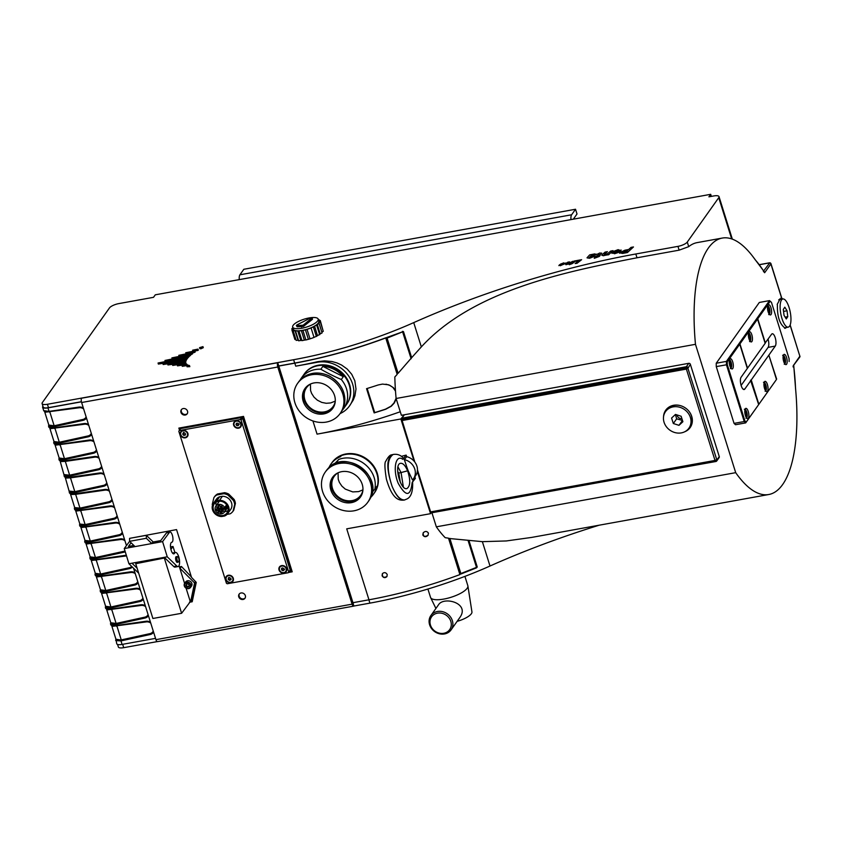 <?xml version="1.0" encoding="UTF-8"?>
<svg xmlns="http://www.w3.org/2000/svg" width="842" height="842" viewBox="0 0 842 842"><rect width="100%" height="100%" fill="white"/><g stroke="black" fill="none" stroke-linecap="round" stroke-linejoin="round"><path stroke-width="1.26" d="M138.677 573.139A7.168 2.568 -100.3 0 1 138.467 572.96L128.931 563.74L124.258 548.542L135.036 546.595L129.584 541.322L129.573 538.354L146.34 535.323L153.076 541.838L151.802 543.553L146.35 538.28L146.34 535.323M128.931 563.74L131.931 563.203L137.141 568.234M131.12 542.795L128.405 546.447L133.867 545.458M124.258 548.542L129.605 541.343M146.35 538.28L129.584 541.322M162.58 541.606L169.442 532.365A5.21 1.863 -100.3 0 1 169.979 531.997A5.21 1.863 -100.3 0 1 172.736 536.796A5.21 1.863 -100.3 0 1 171.831 542.259A5.21 1.863 -100.3 0 1 171.789 542.259A5.894 2.105 79.7 0 0 171.747 542.269A5.894 2.105 79.7 0 0 170.715 548.447A5.894 2.105 79.7 0 0 173.841 553.868A5.894 2.105 79.7 0 0 174.589 553.226A7.168 2.568 -100.3 0 1 175.494 552.457A7.168 2.568 -100.3 0 1 179.293 559.056A7.168 2.568 -100.3 0 1 178.041 566.561A7.168 2.568 -100.3 0 1 176.788 566.024L167.253 556.804L162.58 541.606L135.036 546.595M167.253 556.804L131.931 563.203M169.979 531.997L166.979 532.533A5.21 1.863 79.7 0 0 166.453 532.912L160.738 540.596L152.96 542.006M177.62 562.13A2.936 1.052 -100.3 0 1 177.294 562.393A2.936 1.052 -100.3 0 1 175.736 559.698A2.936 1.052 -100.3 0 1 176.241 556.625A2.936 1.052 -100.3 0 1 176.652 556.751M164.264 557.351L173.789 566.571A7.168 2.568 79.7 0 0 175.052 567.098L178.041 566.561M175.494 552.457L172.494 552.994A7.168 2.568 79.7 0 0 172.442 553.005M710.69 194.323L155.296 294.816L153.518 297.321L118.806 303.604A7.82 2.41 -17.4 0 0 109.481 307.919L42.374 402.56A7.82 2.41 -17.4 0 0 42.1 403.602A7.82 2.41 -17.4 0 0 47.426 404.276L293.616 359.723A172.663 53.309 -17.4 0 0 413.727 322.612A319.265 98.577 162.6 0 1 635.805 253.989L677.957 246.369A7.82 2.41 -17.4 0 0 687.283 242.054L718.742 197.681A7.82 2.41 -17.4 0 0 719.026 196.639A7.82 2.41 -17.4 0 0 713.7 195.965L708.911 196.828L710.69 194.323L711.343 196.397M165.232 362.976L158.38 364.081L158.054 363.018L186.345 358.45A34.501 10.651 162.6 0 1 187.24 357.187L158.054 363.018M186.471 359.545L186.682 359.513A34.501 10.651 162.6 0 1 187.577 358.25L187.24 357.187M169.221 363.565L163.169 364.533L162.832 363.46L185.672 359.839A34.501 10.651 162.6 0 1 186.198 358.692L162.832 363.46M185.871 360.923L186.008 360.902A34.501 10.651 162.6 0 1 186.535 359.755L186.198 358.692M185.619 362.407L185.387 361.323A34.501 10.651 162.6 0 1 185.598 360.06L167.611 363.912L167.947 364.975L172.936 364.249M167.611 363.912L185.387 361.323M166.663 361.292L165.306 361.513L164.969 360.45L187.566 356.798A34.501 10.651 162.6 0 1 188.64 355.661L164.969 360.45M187.482 357.934L187.892 357.871A34.501 10.651 162.6 0 1 188.966 356.724L188.64 355.661M173.031 358.818L172.221 358.955L171.884 357.882L189.25 355.082A34.501 10.651 162.6 0 1 190.313 354.156L171.884 357.882M188.829 356.271L189.576 356.145A34.501 10.651 162.6 0 1 190.65 355.219L190.313 354.156M179.893 356.261L179.135 356.387L178.799 355.324L191.366 353.324A34.501 10.651 162.6 0 1 192.397 352.566L178.799 355.324M190.45 354.587L191.692 354.387A34.501 10.651 162.6 0 1 192.723 353.629L192.397 352.566M179.22 364.397L172.726 365.428L172.389 364.365L185.503 362.281A34.501 10.651 162.6 0 1 185.408 361.723L172.389 364.365M185.503 362.281L185.756 363.07A34.501 10.651 162.6 0 1 185.735 362.797L185.408 361.723M186.808 353.703L186.05 353.819L185.714 352.756L194.07 351.43A34.501 10.651 162.6 0 1 194.923 350.893L185.714 352.756M192.46 352.798L194.407 352.493A34.501 10.651 162.6 0 1 195.249 351.956L194.923 350.893M183.998 364.849L177.504 365.881L177.167 364.807L186.05 363.407A34.501 10.651 162.6 0 1 185.829 363.06L177.167 364.807M202.954 346.63L203.29 347.693A34.501 10.651 162.6 0 0 200.975 348.788L199.88 348.693L199.554 347.63L200.649 347.725A34.501 10.651 162.6 0 1 202.954 346.63L199.554 347.63M186.724 365.712L187.061 366.775L189.839 366.649L189.503 365.586A34.501 10.651 162.6 0 1 188.471 365.196L186.724 365.712L189.503 365.586M187.398 365.512L182.282 366.323L181.946 365.26L187.124 364.439A34.501 10.651 162.6 0 1 186.882 364.26L181.946 365.26M193.723 351.135L192.965 351.251L192.639 350.188L197.396 349.43A34.501 10.651 162.6 0 1 197.996 349.104L192.639 350.188M194.934 350.946L197.733 350.504A34.501 10.651 162.6 0 1 198.333 350.167L197.996 349.104M157.201 641.615L123.7 647.677A7.82 2.41 162.6 0 1 118.375 647.003L117.575 644.456M153.244 631.047A5.673 4.999 35.3 0 1 149.992 633.626L120.764 640.004L115.943 639.225L116.733 643.741A7.82 2.41 162.6 0 0 122.048 644.425L155.538 638.362M115.764 640.541L115.743 640.573A1.305 1.242 151 0 1 116.007 639.373L115.817 640.415M112.828 626.301L146.319 621.901A5.673 4.999 35.3 0 1 150.75 623.091M86.126 416.885A5.673 4.999 35.3 0 1 82.884 419.463L54.162 425.768L48.836 425.063L48.615 425.757M48.889 425.21L48.941 427.315A1.305 1.231 152 0 1 48.857 427.115L48.636 426.41A1.305 1.242 -29 0 1 48.889 425.21M45.71 412.148L79.211 407.749A5.673 4.999 35.3 0 1 83.632 408.928M148.076 614.576A5.673 4.999 35.3 0 1 144.835 617.154L116.112 623.448L110.786 622.754L110.565 623.448M116.449 626.206L116.133 625.543L110.807 624.806L110.586 624.09A1.305 1.242 151 0 1 110.839 622.901L110.891 625.006A1.305 1.231 -28 0 1 110.891 625.006L110.891 625.006A1.305 1.231 -28 0 1 110.807 624.806L110.586 624.09L115.796 624.438L145.013 618.039A6.515 5.747 -144.7 0 0 148.424 615.681M107.692 609.84L141.161 605.43A5.673 4.999 35.3 0 1 145.592 606.619M91.294 433.367A5.673 4.999 35.3 0 1 88.042 435.935L59.319 442.239L53.993 441.545L53.772 442.229M93.672 440.976A6.515 5.747 -144.7 0 0 89.231 440.04L59.35 444.323L54.014 443.597L53.793 442.881A1.305 1.242 -29 0 1 54.056 441.692L54.099 443.787A1.305 1.231 152 0 0 54.12 443.818M50.878 428.62L84.368 424.221A5.673 4.999 35.3 0 1 88.799 425.41M142.919 598.104A5.673 4.999 35.3 0 1 139.667 600.672L110.944 606.977L105.618 606.282L105.397 606.966M105.745 608.556A1.305 1.231 -28 0 1 105.65 608.334L105.418 607.619A1.305 1.242 151 0 1 105.682 606.429L105.576 608.156M102.535 593.357L135.994 588.958A5.673 4.999 35.3 0 1 140.425 590.147M96.451 449.838A5.673 4.999 35.3 0 1 93.209 452.417L64.487 458.711L59.161 458.016L58.94 458.701M98.84 457.448A6.515 5.747 -144.7 0 0 94.399 456.511L64.508 460.806L59.182 460.069L58.961 459.353A1.305 1.242 -29 0 1 59.214 458.164L59.266 460.269A1.305 1.231 152 0 0 59.277 460.29M56.046 445.092L89.536 440.692A5.673 4.999 35.3 0 1 93.957 441.882M137.751 581.622A5.673 4.999 35.3 0 1 134.51 584.201L105.787 590.505L100.461 589.8L100.24 590.495M100.577 592.084A1.305 1.231 -28 0 1 100.482 591.852L100.261 591.147A1.305 1.242 151 0 1 100.514 589.947L96.272 576.465M97.367 576.886L130.836 572.486A5.673 4.999 35.3 0 1 135.267 573.665M103.998 473.92A6.515 5.747 -144.7 0 0 99.556 472.983L69.675 477.277L64.339 476.54L64.118 475.835A1.305 1.242 -29 0 1 64.381 474.635L69.644 475.183L65.318 461.384L94.693 457.164A5.673 4.999 35.3 0 1 99.124 458.353M61.203 461.563L65.318 461.384M131.72 566.434A5.673 4.999 35.3 0 1 129.342 567.729L100.619 574.023L95.293 573.328L95.072 574.023M95.42 575.612A1.305 1.231 -28 0 1 95.314 575.381L95.093 574.676A1.305 1.242 151 0 1 95.356 573.476L91.115 559.993M92.21 560.414L125.669 556.015A5.673 4.999 35.3 0 1 126.542 555.952M109.165 490.391A6.515 5.747 -144.7 0 0 104.724 489.465L74.833 493.749L69.507 493.012L69.286 492.307A1.305 1.242 -29 0 1 69.539 491.107L74.812 491.654L70.486 477.856L99.861 473.636A5.673 4.999 35.3 0 1 104.282 474.825M66.371 478.035L70.486 477.856M125.016 550.994A5.673 4.999 35.3 0 1 124.184 551.257L95.462 557.551L90.136 556.857L89.915 557.551M90.252 559.13A1.305 1.231 -28 0 1 90.157 558.909L89.936 558.204A1.305 1.242 151 0 1 90.189 557.004L85.947 543.522M87.021 543.932L120.511 539.533A5.673 4.999 35.3 0 1 124.932 540.722M114.323 506.863A6.515 5.747 -144.7 0 0 109.881 505.937L80.001 510.22L74.664 509.484L74.443 508.778A1.305 1.242 -29 0 1 74.706 507.579L79.969 508.136L75.643 494.328L105.018 490.118A5.673 4.999 35.3 0 1 109.449 491.296M71.528 494.517L75.643 494.328M122.269 532.207A5.673 4.999 35.3 0 1 119.017 534.786L90.294 541.08L84.968 540.385L84.747 541.069M120.511 539.533L120.206 538.88L90.326 543.174L84.989 542.437L84.768 541.722A1.305 1.242 -29 0 1 85.031 540.532L80.79 527.05M81.853 527.46L115.343 523.061A5.673 4.999 35.3 0 1 119.774 524.25M117.101 515.736A5.673 4.999 35.3 0 1 113.859 518.304L85.137 524.608L79.864 524.061L75.622 510.578M76.696 510.989L110.186 506.589A5.673 4.999 35.3 0 1 114.607 507.779M119.49 523.345A6.515 5.747 -144.7 0 0 115.049 522.408L85.158 526.692L79.832 525.966L79.611 525.25A1.305 1.242 -29 0 1 79.864 524.061L79.811 523.913M428.104 535.217C424.568 537.301 422.958 536.48 423.252 532.744M396.087 398.277L393.972 403.002L390.962 406.212L385.468 409.18A172.663 53.309 162.6 0 1 374.722 412.591L367.165 388.467M385.973 384.173L389.93 385.394L392.919 387.436L395.508 391.12M335.274 401.129L330.611 402.95L326.264 403.286L321.749 402.402L317.381 400.192L314.024 397.161L311.614 393.414L310.582 390.551L310.424 384.078M362.934 489.865L358.639 491.602L352.756 491.917L345.294 489.107L341.884 486.129L339.389 482.413L338.221 479.214L338.084 472.815M386.962 576.517C383.668 578.096 382.152 577.117 382.436 573.602M111.944 499.253A5.673 4.999 35.3 0 1 108.692 501.832L79.969 508.136M106.776 482.782A5.673 4.999 35.3 0 1 103.534 485.36L74.812 491.654M101.619 466.31A5.673 4.999 35.3 0 1 98.367 468.889L69.644 475.183M338.263 472.709A16.293 14.356 35.3 0 0 334.916 475.477A16.293 14.356 -144.7 0 0 334.2 476.393A16.293 14.356 -144.7 0 0 338.642 497.138A16.293 14.356 -144.7 0 0 360.05 496.159A16.293 14.356 35.3 0 0 360.776 495.243A16.293 14.356 35.3 0 0 362.913 490.181M310.603 383.973A16.293 14.356 -144.7 0 0 306.541 387.667A16.293 14.356 -144.7 0 0 313.898 410.233A16.293 14.356 35.3 0 0 333.116 406.507A16.293 14.356 35.3 0 0 335.253 401.455M396.235 398.887L394.277 403.023L391.267 406.244L385.762 409.223A172.663 53.309 162.6 0 1 374.153 412.906L366.554 388.657A172.663 53.309 -17.4 0 0 378.163 384.973L382.51 384.089L388.793 384.836L393.372 387.625L395.456 390.446M386.783 337.484L386.394 338.242L397.413 373.416L398.108 373.29L411.654 357.682L403.455 331.516L386.783 337.484L387.078 338.116L403.455 331.516M278.292 366.165L294.816 363.176A172.663 53.309 -17.4 0 0 385.762 337.958L385.899 337.758A172.663 53.309 162.6 0 1 294.668 363.081L278.26 366.049M531.712 537.407L506.305 540.953L482.371 541.659L448.797 538.448L459.911 574.581A172.663 53.309 162.6 0 1 368.964 599.799L352.44 602.788M449.154 538.501L460.174 573.676L460.911 574.012L476.561 567.824L477.235 566.95L469.036 540.785M460.174 573.676L460.911 574.012M385.762 337.958L397.171 374.385A130.31 46.615 -100.3 0 1 397.161 373.701L385.899 337.758M331.864 462.795A26.06 22.966 35.3 0 1 346.083 453.922A26.06 22.966 35.3 0 1 373.332 465.531A26.06 22.966 35.3 0 1 374.385 492.938M304.215 374.058A26.06 22.966 35.3 0 1 318.276 365.217A26.06 22.966 35.3 0 1 345.62 376.732A26.06 22.966 35.3 0 1 346.725 404.202M382.079 575.717C383.405 577.907 385.015 578.201 386.91 576.602L387.225 574.539C385.899 572.36 384.278 572.076 382.384 573.665L382.079 575.717M335.232 463.574A97.577 3.757 -50.5 0 0 338.779 459.416L334.495 463.9M338.779 459.416A26.06 22.966 35.3 0 1 365.186 464.51A26.06 22.966 35.3 0 1 374.869 489.118L376.879 486.276A26.06 22.966 35.3 0 1 373.49 494.191A26.06 22.966 35.3 0 1 372.343 495.664A26.06 22.966 35.3 0 1 370.764 497.317M328.938 467.657A26.06 22.966 35.3 0 1 330.969 464.047L331.685 463.037A26.06 22.966 -144.7 0 1 332.843 461.563A26.06 22.966 35.3 0 1 367.091 460.006A26.06 22.966 35.3 0 1 374.206 493.191L373.49 494.191M330.969 464.047A26.06 22.966 35.3 0 1 332.127 462.574A26.06 22.966 35.3 0 1 340.789 456.575M374.869 489.118A96.335 3.705 129.5 0 1 372.28 492.16M327.854 468.741A26.06 22.966 35.3 0 0 327.349 469.299A26.06 22.966 -144.7 0 0 326.201 470.773L325.275 472.078A26.06 22.966 -144.7 0 0 332.39 505.263A26.06 22.966 -144.7 0 0 366.649 503.705A26.06 22.966 35.3 0 0 367.796 502.232L368.722 500.927A26.06 22.966 35.3 0 0 370.101 498.696A26.06 22.966 35.3 0 0 360.744 467.11A26.06 22.966 35.3 0 0 327.854 468.741C344.831 448.102 383.952 475.846 370.101 498.696M325.275 472.078A26.06 22.966 -144.7 0 1 326.422 470.604A26.06 22.966 35.3 0 1 360.671 469.047A26.06 22.966 35.3 0 1 367.796 502.232M333.369 476.319A17.072 15.04 35.3 0 1 355.798 475.298A17.072 15.04 35.3 0 1 360.46 497.033A17.072 15.04 35.3 0 1 359.702 498.001A17.072 15.04 -144.7 0 1 337.274 499.022A17.072 15.04 -144.7 0 1 332.611 477.277A17.072 15.04 -144.7 0 1 333.369 476.319M360.892 496.391A17.072 15.04 35.3 0 1 360.597 496.738A17.072 15.04 -144.7 0 1 338.516 498.022A17.072 15.04 -144.7 0 1 333.074 476.667M322.854 366.375L320.844 369.217A96.335 44.868 24.3 0 0 330.874 374.637A97.577 45.436 24.3 0 0 341.305 379.51L343.325 376.669L322.854 366.375A26.06 22.966 35.3 0 1 334.063 369.364A26.06 22.966 35.3 0 1 343.325 376.669M341.305 379.51A26.06 22.966 35.3 0 1 343.82 408.307A26.06 22.966 35.3 0 1 342.326 410.17M320.844 369.217A26.06 22.966 -144.7 0 0 301.299 378.153L304.025 374.311A26.06 22.966 -144.7 0 1 334.779 368.364A26.06 22.966 35.3 0 1 346.546 404.455L343.82 408.307M301.299 378.153A26.06 22.966 -144.7 0 0 300.036 380.184M329.285 376.1A26.06 22.966 -144.7 0 0 300.194 380.005A26.06 22.966 -144.7 0 0 298.542 382.047L297.615 383.352A26.06 22.966 -144.7 0 0 309.393 419.453A26.06 22.966 35.3 0 0 340.136 413.496L341.063 412.191A26.06 22.966 35.3 0 0 342.441 409.959A26.06 22.966 35.3 0 0 329.285 376.1M297.615 383.352A26.06 22.966 -144.7 0 1 328.369 377.405A26.06 22.966 35.3 0 1 340.136 413.496M325.096 384.657A17.072 15.04 35.3 0 1 332.8 408.296A17.072 15.04 35.3 0 1 312.666 412.201A17.072 15.04 -144.7 0 1 304.951 388.551A17.072 15.04 -144.7 0 1 325.096 384.657M333.232 407.654A17.072 15.04 35.3 0 1 313.561 410.938A17.072 15.04 -144.7 0 1 305.414 387.941M403.876 415.201L400.876 418.969L317.055 434.135A172.663 53.309 162.6 0 0 400.266 411.738M401.36 456.364L406.118 455.101L406.739 456.659A13.03 11.483 35.3 0 1 414.096 461.163L400.876 418.969M368.964 599.799L346.725 528.839L430.546 513.673L417.327 471.478A13.03 11.483 35.3 0 1 415.569 475.804L413.433 478.824A13.03 11.483 35.3 0 1 412.475 479.982C407.033 468.384 408.707 472.583 404.328 459.606L406.739 456.659M430.546 513.673L431.083 512.915M430.251 511.904L430.378 512.094A0.653 0.547 133.1 0 0 430.536 512.462L430.83 512.746A0.653 0.547 133.1 0 1 430.715 512.567M401.613 420.547L414.485 461.627M417.4 470.931L430.536 512.462A0.653 0.547 133.1 0 0 430.978 512.589L715.679 461.405A1.305 1.095 -46.9 0 0 716.868 459.995L687.935 368.375L690.345 364.281A1.305 1.147 -144.7 0 0 688.777 363.312L404.381 414.769A0.653 0.579 -144.7 0 0 404.034 414.98L401.623 418.379A0.653 0.579 -144.7 0 0 401.56 418.863L401.508 418.99M414.096 461.163A13.03 11.483 35.3 0 1 414.811 462.037L401.834 419.569L401.55 420.495L414.401 461.521M688.777 363.312L686.367 366.712L686.23 368.112L401.834 419.569L401.823 418.863L401.487 419.705M374.153 412.906L374.722 412.591M295.752 366.175A172.663 53.309 -17.4 0 0 317.739 361.65L324.58 360.839L331.98 361.523L337 362.944L341.599 365.049L347.188 369.028L351.724 374.28L354.829 380.773L355.998 389.025L354.924 395.772L353.314 399.929L349.567 405.844A29.323 25.839 -144.7 0 0 347.988 375.037A29.323 25.839 -144.7 0 0 317.308 362.27L295.752 366.175L294.816 363.176M340.063 413.611A29.323 25.839 -144.7 0 0 349.567 405.844M763.368 271.261L764.652 272.724A108.534 38.827 -100.3 0 0 755.348 259.967A130.31 46.615 79.7 0 0 722.299 238.065A130.31 46.615 79.7 0 0 695.471 344.315L396.108 398.487A130.31 46.615 79.7 0 1 394.824 376.963L397.171 374.385M422.8 534.996C424.263 537.133 426.01 537.238 428.031 535.312L428.431 533.133C426.968 531.028 425.221 530.923 423.189 532.839L422.8 534.996M414.811 476.867L415.401 478.34L412.127 482.603C410.517 496.822 405.855 497.012 398.15 483.171C392.53 469.51 395.645 453.733 402.844 459.364L406.118 455.101M403.781 414.874L401.381 415.306L396.108 398.487M318.255 319.392L318.95 319.528L318.465 320.044M318.56 320.36A13.682 4.221 -17.4 0 1 318.75 320.528L320.265 320.465L319.328 321.739M320.265 320.465L322.96 330.306M319.171 321.234A13.682 4.221 -17.4 0 1 319.192 321.77L320.307 321.833L318.823 322.707L319.055 323.454M320.307 321.833L323.275 331.295L321.802 332.169M317.287 324.423L320.255 333.874L317.287 324.423L319.086 323.496L318.339 323.36A13.682 4.221 -17.4 0 0 318.823 322.707M319.086 323.496L322.054 332.958L320.255 333.874M314.592 326.222L317.518 335.684L314.592 326.222L316.297 325.128A13.682 4.221 -17.4 0 0 317.234 324.423M319.307 334.59L317.56 335.684A13.682 4.221 -17.4 0 1 316.318 336.316M311.066 327.927L314.003 337.379L311.066 327.927L313.245 326.906A13.682 4.221 -17.4 0 0 314.55 326.222M316.245 336.379L314.024 337.389A13.682 4.221 -17.4 0 1 312.477 337.979M307.046 329.369L310.014 338.831L307.046 329.369L309.509 328.538A13.682 4.221 -17.4 0 0 311.035 327.917M314.045 337.4A12.377 3.821 -17.4 0 1 312.487 338.021L310.014 338.831A12.377 3.821 -17.4 0 1 308.361 339.326L305.899 339.979L303.004 330.601M305.414 329.843L308.382 339.305L305.425 329.822L302.952 330.39A13.682 4.221 -17.4 0 1 301.404 330.664L299.173 330.917A13.682 4.221 -17.4 0 1 297.847 330.969L296.068 330.885A13.682 4.221 -17.4 0 1 295.1 330.717L293.227 330.927L293.942 330.306A13.682 4.221 -17.4 0 1 293.426 329.938L291.911 329.99L293.005 329.222A13.682 4.221 -17.4 0 1 292.984 328.685L291.869 328.622L292.921 327.875M301.404 330.664L304.341 340.147L301.983 340.663L299.015 331.201M297.847 330.969L300.773 340.463L298.636 340.81L295.668 331.348M295.1 330.717L298.015 340.21L296.184 340.389L293.227 330.927M293.426 329.938L293.595 330.485M295.921 339.526L294.879 339.452L291.911 329.99M300.815 340.431A13.682 4.221 -17.4 0 0 301.899 340.389M304.372 340.126A13.682 4.221 -17.4 0 0 305.867 339.863M305.425 329.822A13.682 4.221 -17.4 0 0 307.035 329.359M308.382 339.284A13.682 4.221 -17.4 0 0 310.003 338.821M319.56 334.379A13.682 4.221 -17.4 0 0 320.202 333.885M303.088 325.233L296.731 325.633L296.9 324.938L310.635 317.897L312.287 317.781L303.088 325.233L303.457 326.412L297.11 326.812L296.363 325.475M312.287 317.781L312.456 319.297L303.457 326.412M304.615 340.084A12.377 3.821 -17.4 0 0 305.867 339.884M292.679 327.096L293.342 329.222A13.356 4.126 -17.4 0 0 307.319 329.159A13.356 4.126 -17.4 0 0 318.834 321.234L318.171 319.107A13.356 4.126 -17.4 0 0 314.382 317.508A13.356 4.126 -17.4 0 0 299.889 320.77A13.356 4.126 -17.4 0 0 292.679 327.096A13.356 4.126 -17.4 0 0 306.656 327.033A13.356 4.126 -17.4 0 0 318.171 319.107M430.451 625.059A11.072 9.757 35.3 0 1 442.987 613.586A11.072 9.757 35.3 0 1 448.449 631.005A11.072 9.757 35.3 0 1 430.451 625.059M429.609 624.775A12.377 10.914 -144.7 0 0 444.502 633.952A12.377 10.914 -144.7 0 0 451.08 629.879A12.377 10.914 -144.7 0 0 447.291 613.818A12.377 10.914 -144.7 0 0 430.883 615.555A12.377 10.914 -144.7 0 0 429.609 624.775M430.883 615.555L438.724 604.493C444.176 596.252 470.373 603.23 459.753 617.639L451.08 629.879M464.921 576.381L467.836 585.685A19.545 6.031 162.6 0 1 467.899 585.958L471.941 611.913A15.64 4.831 162.6 0 1 471.341 613.765A15.64 4.831 162.6 0 1 457.111 621.364M467.899 585.958A19.545 6.031 162.6 0 1 467.152 588.284A19.545 6.031 162.6 0 1 447.818 598.199A19.545 6.031 162.6 0 1 430.641 597.641A19.545 6.031 162.6 0 1 430.536 597.378L427.915 589.021M570.971 219.604A6.515 2.326 -100.3 0 1 571.613 214.773L575.528 209.248L577.012 213.984L573.328 219.173M575.528 209.248L243.833 269.272L239.917 274.797A6.515 2.326 79.7 0 0 239.275 279.618M415.148 462.532A13.03 11.483 35.3 0 1 417.464 469.92L417.443 470.446A13.03 11.483 35.3 0 1 417.327 471.478M404.328 459.606A13.03 11.483 35.3 0 1 413.433 478.824M397.624 471.152L398.919 473.941L400.329 482.361M403.371 487.034L401.066 472.562L407.623 470.815C410.643 480.15 410.422 486.066 406.928 488.56C400.476 490.928 393.688 464.458 400.455 463.31C402.95 463.016 405.339 465.51 407.612 470.815L401.066 472.551L397.961 466.9M393.193 454.459L393.161 454.469C397.15 453.817 400.487 454.975 403.15 457.932L402.844 459.364M404.907 499.885L404.202 500.074C400.213 500.485 396.182 495.906 392.109 486.35C386.52 469.604 386.425 459.09 391.835 454.817L393.151 454.469C386.983 458.943 386.636 469.573 392.109 486.35C396.214 495.906 400.476 500.411 404.907 499.885L404.907 499.885C405.77 498.885 413.506 499.569 412.601 481.519M767.557 308.93L767.893 307.825L768.778 308.635L769.251 310.835L768.83 312.224L768.041 311.508M767.578 308.856L768.778 308.635M767.925 311.077L769.251 310.835M763.978 385.604L764.315 384.499L765.199 385.31L765.673 387.509L765.252 388.899L764.462 388.183M763.999 385.531L765.199 385.31M764.347 387.752L765.673 387.509M729.267 362.934L729.604 361.828L730.488 362.639L730.961 364.839L730.54 366.228L729.751 365.512M729.288 362.849L730.488 362.639M729.635 365.081L730.961 364.839M768.083 339.179A6.515 2.326 -100.3 0 1 768.093 347.388L741.118 385.415M663.538 416.801A14.988 13.209 35.3 0 1 665.717 410.212A14.988 13.209 35.3 0 1 673.684 405.276A14.988 13.209 35.3 0 1 689.366 411.801A14.988 13.209 35.3 0 1 690.177 427.547A14.988 13.209 35.3 0 1 684.672 431.788M665.906 409.959A14.988 13.209 -144.7 0 0 664.106 414.369M686.777 430.451A14.988 13.209 -144.7 0 0 690.345 427.294M790.101 325.107L799.858 356.208L793.185 365.849L799.721 357.176A1.305 1.305 0 0 0 799.9 356.04L799.858 356.208A1.305 1.147 35.3 0 1 799.721 357.176M786.996 327.37L784.691 328.275A130.31 46.615 79.7 0 0 784.502 327.612C779.545 323.728 777.177 316.182 777.408 304.972A130.31 46.615 79.7 0 0 777.198 304.362L780.208 298.815L781.86 299.163M785.123 328.338A14.988 5.01 79.2 0 0 786.039 327.559M780.671 299.394A14.988 5.01 79.2 0 0 779.66 299.015M719.279 456.606L716.868 459.995A1.305 1.147 35.3 0 1 716.731 460.974L719.142 457.574A1.305 1.147 -144.7 0 0 719.279 456.606L690.345 364.281M695.471 344.315L735.697 472.667A130.31 46.615 79.7 0 0 768.704 494.528A130.31 46.615 79.7 0 0 795.522 388.194A108.534 38.827 -100.3 0 0 793.585 365.049L793.059 366.901M759.495 264.704L769.356 262.915A1.305 1.147 35.3 0 1 770.925 263.883L764.652 272.724L763.505 271.156M781.071 297.784L782.165 299.11M689.409 411.864A14.335 12.63 35.3 0 1 691.44 415.906A14.335 12.63 35.3 0 1 689.998 426.673L688.924 428.178A14.335 12.63 35.3 0 1 669.927 430.188A14.335 12.63 35.3 0 1 665.538 411.591A14.335 12.63 35.3 0 1 678.957 407.054A14.335 12.63 35.3 0 1 690.377 417.411A14.335 12.63 35.3 0 1 688.924 428.178M665.538 411.591L666.611 410.086A14.335 12.63 35.3 0 1 680.778 405.739M778.692 299.878A14.335 4.799 -100.8 0 1 779.239 299.668L782.86 298.973A14.335 4.799 -100.8 0 1 789.743 309.835A14.335 4.799 -100.8 0 1 789.617 326.075A14.335 4.799 -100.8 0 1 788.217 327.138A14.335 4.799 -100.8 0 1 780.829 313.961A14.335 4.799 -100.8 0 1 782.86 298.973M784.607 327.833A14.335 4.799 -100.8 0 1 784.565 327.833L788.217 327.138M682.894 421.716L678.989 425.336L673.326 423.515L671.579 418.053L675.484 414.432L681.136 416.253L682.894 421.716M681.873 418.537A4.115 3.631 35.3 0 1 676.947 414.906M675.4 414.506L676.652 418.821L682.494 420.474M676.652 418.821L673.326 423.515M678.989 425.336L682.315 420.653M786.27 318.939L784.039 315.35L783.302 309.477L784.807 307.183L787.038 310.772L787.775 316.645L786.27 318.939M785.154 317.139L787.775 316.645M783.555 311.435L787.038 310.772M776.135 379.952L758.326 405.065L776.135 379.952M769.504 300.615L756.863 318.444L757.747 318.781L770.219 301.204L769.504 300.615L759.326 302.457L716.226 363.239L726.404 361.397L726.436 364.765L744.233 421.537L734.056 423.379L735.508 424.736L745.686 422.894L758.326 405.065L746.17 422.095L744.928 420.937L727.288 364.649L727.267 361.776L739.739 344.189L739.055 343.568L739.939 343.904L747.538 368.143L765.146 343.315L757.547 319.076L756.863 318.444L726.404 361.397L727.267 361.776M739.739 344.189L747.328 368.438L741.118 377.205A6.515 2.326 79.7 0 0 740.897 384.605A6.515 2.326 79.7 0 0 744.128 389.53A6.515 2.326 79.7 0 0 744.823 389.036L743.307 389.309M758.642 404.507L750.548 380.226L751.243 379.974L758.842 404.223M776.45 379.395L768.851 355.145L751.243 379.974M768.851 355.145L776.65 379.1M768.093 347.388L775.272 346.083L769.051 354.861M751.043 380.268L744.823 389.036M775.272 346.083A6.515 2.326 79.7 0 0 775.482 338.684A6.515 2.326 79.7 0 0 772.261 333.758A6.515 2.326 79.7 0 0 771.567 334.263L765.083 343.126M764.494 381.752A5.21 1.863 -100.3 0 1 765.052 381.352A5.21 1.863 -100.3 0 1 767.809 386.152A5.21 1.863 -100.3 0 1 766.904 391.614A5.21 1.863 -100.3 0 1 764.326 387.667A5.21 1.863 -100.3 0 1 764.494 381.752M783.639 354.756A5.21 1.863 -100.3 0 1 784.197 354.356A5.21 1.863 -100.3 0 1 786.954 359.155A5.21 1.863 -100.3 0 1 786.049 364.618A5.21 1.863 -100.3 0 1 783.47 360.671A5.21 1.863 -100.3 0 1 783.639 354.756M729.782 359.081A5.21 1.863 -100.3 0 1 730.34 358.681A5.21 1.863 -100.3 0 1 733.098 363.481A5.21 1.863 -100.3 0 1 732.193 368.943A5.21 1.863 -100.3 0 1 729.614 364.996A5.21 1.863 -100.3 0 1 729.782 359.081M745.349 408.749A5.21 1.863 -100.3 0 1 745.907 408.359A5.21 1.863 -100.3 0 1 748.664 413.148A5.21 1.863 -100.3 0 1 747.759 418.611A5.21 1.863 -100.3 0 1 745.181 414.674A5.21 1.863 -100.3 0 1 745.349 408.749M768.072 305.078A5.21 1.863 -100.3 0 1 768.63 304.678A5.21 1.863 -100.3 0 1 771.388 309.477A5.21 1.863 -100.3 0 1 770.483 314.94A5.21 1.863 -100.3 0 1 767.904 310.993A5.21 1.863 -100.3 0 1 768.072 305.078M748.927 332.074A5.21 1.863 -100.3 0 1 749.485 331.685A5.21 1.863 -100.3 0 1 752.243 336.474A5.21 1.863 -100.3 0 1 751.338 341.936A5.21 1.863 -100.3 0 1 748.759 338A5.21 1.863 -100.3 0 1 748.927 332.074M744.928 420.937L744.233 421.537L745.686 422.894L746.17 422.095M739.939 343.904L757.547 319.076M727.288 364.649L716.258 366.607L734.056 423.379M770.219 301.204L771.461 302.362L789.091 358.639L789.122 361.523M757.747 318.781L765.346 343.031M744.833 412.601L745.17 411.496L746.054 412.317L746.528 414.517L746.107 415.906L745.317 415.18M745.202 414.748L746.528 414.517M744.854 412.527L746.054 412.317M748.412 335.926L748.748 334.821L749.633 335.632L750.106 337.842L749.685 339.231L748.896 338.505M748.78 338.074L750.106 337.842M748.433 335.853L749.633 335.632M783.123 358.608L783.46 357.503L784.344 358.313L784.818 360.513L784.397 361.902L783.607 361.186M783.492 360.755L784.818 360.513M783.144 358.524L784.344 358.313M411.654 357.682L421.337 346.904C473.046 290.437 564.361 271.987 636.994 257.778L679.147 250.158L688.724 246.643A130.31 46.615 -100.3 0 1 697.155 242.612L722.299 238.065M81.937 527.481L79.916 526.166A1.305 1.231 152 0 0 79.916 526.166A1.305 1.231 152 0 1 79.832 525.966L79.611 525.25L84.81 525.597L84.632 524.692M79.801 523.913L79.59 524.598M79.832 525.966L79.611 525.25M87.105 543.953L85.074 542.637A1.305 1.231 152 0 1 84.989 542.437L84.768 541.722L89.978 542.069L89.789 541.164M84.968 540.385L85.074 542.637A1.305 1.231 152 0 0 85.095 542.658M84.989 542.437L84.768 541.722M95.799 560.309L95.483 559.646L90.157 558.909L89.936 558.204L95.135 558.551L124.363 552.142A6.515 5.747 -144.7 0 0 125.279 551.857M92.262 560.425L90.241 559.109L90.062 556.941M90.157 558.909L89.936 558.204M100.956 576.781L100.651 576.117L95.314 575.381L95.093 574.676L100.303 575.023L129.521 568.613A6.515 5.747 -144.7 0 0 132.341 567.034M97.43 576.907L95.399 575.581L95.293 573.328M95.314 575.381L95.093 574.676M106.124 593.252L105.808 592.589L100.482 591.852L100.261 591.147L105.471 591.494L134.688 585.085A6.515 5.747 -144.7 0 0 138.099 582.727M102.587 593.378L100.566 592.052L100.451 589.8M100.482 591.852L100.261 591.147M111.281 609.734L110.976 609.061L105.65 608.334L105.418 607.619L110.628 607.966L139.856 601.556A6.515 5.747 -144.7 0 0 143.266 599.209M107.755 609.85L105.576 608.166M105.65 608.334L105.418 607.619M110.807 624.806L110.586 624.09M115.743 640.573L120.953 640.92L150.181 634.51A6.515 5.747 -144.7 0 0 153.591 632.153M187.366 413.538A3.579 3.157 35.3 0 1 181.567 409.423M245.169 597.967A3.579 3.157 35.3 0 1 239.36 593.852M288.848 571.95L292.048 571.286M179.514 430.209L178.851 428.104L243.517 416.401L292.216 571.813L288.459 572.497M179.788 429.83L179.367 428.515L242.717 416.548M567.782 262.199L569.508 261.883L567.634 263.767L572.939 261.262L569.424 263.914L565.908 264.609L565.498 263.925L567.782 262.199M568.139 264.051L565.94 264.725L565.498 263.925M567.192 263.851L569.508 261.883M565.94 264.725L565.529 264.041L565.94 264.725M572.939 261.262L569.466 264.03L567.708 264.23M574.255 261.031L575.97 260.715L572.455 263.367L570.739 263.672L574.255 261.031M570.739 263.672L572.497 263.483L575.97 260.715M591.084 256.073L594.178 254.989L591.084 256.073M594.22 255.115L593.442 254.894L594.178 254.989M593.442 254.894L590.642 256.073M592.063 256.726L594.294 256.389L589.611 258.136L587.032 257.757L589.695 254.873L594.726 253.895L596.452 254.505L589.737 256.894L590.295 257.41L592.063 256.726M596.589 254.158L589.779 257.02L590.295 257.41M587.074 257.873L589.653 258.262L594.294 256.389M589.4 257.368L590.326 257.526M608.587 254.631L603.419 255.642L601.767 255.115L602.567 254.337L605.082 252.095L607.419 251.674L604.261 254.516L604.998 254.747L607.629 253.695L610.65 251.084L612.987 250.663L608.619 254.747L606.356 255.031M607.419 251.674L604.261 254.516L604.998 254.747M612.987 250.663L608.619 254.747M604.303 254.642L605.03 254.863M606.956 254.642L603.461 255.757L601.809 255.231M627.522 250.558L622.227 252.442M626.932 250.537L627.69 250.4L625.943 251.979L622.259 252.19L626.974 250.653M631.005 247.401L633.468 246.959L627.406 252.432L622.533 253.316L619.733 252.726L624.922 250.2L628.7 249.485L631.005 247.401M619.607 253.263L619.733 252.726M619.765 252.842L622.575 253.431L627.448 252.547L633.468 246.959M617.828 251.758L614.144 252.758M618.744 250.863L617.618 250.358L613.45 251.432L618.133 249.653L620.87 250.642L618.944 252.147L614.544 253.631L612.187 252.684L618.849 250.527M611.987 253.431L612.187 252.684M621.091 250.021L618.975 252.263L614.576 253.747L612.218 252.8M621.112 250.085L620.901 250.758M618.775 250.979L617.66 250.484L613.45 251.432M600.146 255.526L594.252 258.326L595.768 256.947L594.357 257.21L595.231 256.41L596.641 256.157L599.051 253.979L597.641 254.042L599.799 252.979L601.63 253.305L598.967 255.736L600.146 255.526L599.272 256.315M601.725 253.084L599.188 255.694M599.051 253.979L597.641 254.042M599.083 254.095L598.473 254M595.599 257.105L594.357 257.21M599.315 256.431L594.252 258.326M576.738 260.578L581.611 259.694L576.959 263.209L575.128 263.535L578.886 260.694L575.854 261.241L576.738 260.578M575.128 263.535L577.002 263.325L581.611 259.694M578.675 260.862L575.854 261.241M570.181 264.062L572.002 263.735L570.181 264.062M569.329 264.704L572.002 263.735M561.182 265.072L562.993 264.325L560.909 264.704L561.214 265.188M562.719 264.504L560.94 264.83M563.782 262.862L565.171 263.662L560.34 265.619L559.477 264.809L563.645 263.83L560.425 264.156L563.782 262.862M565.803 262.967L560.383 265.735L559.52 264.935M563.645 263.83L561.53 263.82M558.867 265.63L559.477 264.809M565.835 263.02L565.214 263.778M561.572 263.935L560.425 264.156M185.724 362.397A34.501 10.651 162.6 0 1 185.935 361.123L185.598 360.06M186.682 359.513L186.345 358.45M186.008 360.902L185.672 359.839M187.892 357.871L187.566 356.798M189.576 356.145L189.25 355.082M191.692 354.387L191.366 353.324M194.407 352.493L194.07 351.43M186.356 364.365L186.05 363.407M200.975 348.788L200.649 347.725M187.45 365.502L187.124 364.439M197.733 350.504L197.396 349.43M599.23 525.187A319.265 98.577 -17.4 0 0 490.002 566.024A172.663 53.309 162.6 0 1 369.901 603.135L353.819 606.04M189.976 601.504L192.355 601.072M132.331 537.859L176.557 529.607L191.534 577.391L196.26 582.369L192.208 601.756L189.439 602.262M187.534 411.201A3.579 3.157 35.3 0 1 182.419 414.369A3.579 3.157 35.3 0 1 184.682 408.591A3.579 3.157 35.3 0 1 187.534 411.201M81.411 401.708L48.489 407.665A7.82 2.41 162.6 0 1 43.163 406.991L42.1 403.602M353.082 604.177L353.956 605.893A3.326 1.189 -100.3 0 1 353.598 606.145A3.326 1.189 -100.3 0 1 352.103 604.156L277.786 367.017A3.326 1.189 79.7 0 1 277.755 362.723L353.398 604.114M126.458 545.584L81.621 402.518A3.326 1.189 79.7 0 1 81.59 398.213L277.755 362.723M238.749 596.82A3.579 3.157 35.3 0 1 245.338 595.631A3.579 3.157 35.3 0 1 238.749 596.82M133.552 568.203L155.938 639.657A3.326 1.189 -100.3 0 0 157.443 641.636L353.598 606.145M42.963 406.339L42.563 406.949A7.82 2.41 -17.4 0 0 42.595 407.202A7.82 2.41 -17.4 0 0 47.92 407.875L81.442 401.813M179.409 566.866L181.462 566.498L191.408 576.97M195.586 581.654L191.839 599.609L181.619 613.281L152.886 618.481L135.72 563.719L136.709 562.33M74.664 509.484L74.443 508.778L74.664 509.484A1.305 1.231 152 0 0 74.749 509.684L74.749 509.684A1.305 1.231 152 0 0 74.77 509.715M74.643 507.442L74.422 508.126M74.443 508.778L79.653 509.126L108.871 502.716A6.515 5.747 -144.7 0 0 112.291 500.358M69.507 493.012L69.286 492.307L69.507 493.012A1.305 1.231 152 0 0 69.591 493.212L69.591 493.212A1.305 1.231 152 0 0 69.602 493.244M65.297 477.625L69.265 491.654M69.286 492.307L74.485 492.654L103.713 486.244A6.515 5.747 -144.7 0 0 107.123 483.887M64.339 476.54L64.118 475.835L64.339 476.54A1.305 1.231 152 0 0 64.424 476.74L64.424 476.74A1.305 1.231 152 0 0 64.445 476.761M60.14 461.153L64.097 475.183M64.118 475.835L69.328 476.183L98.546 469.773A6.515 5.747 -144.7 0 0 101.966 467.415M59.182 460.069L58.961 459.353L59.182 460.069A1.305 1.231 152 0 0 59.266 460.269L61.287 461.584M58.961 459.353L64.16 459.7L93.388 453.291A6.515 5.747 -144.7 0 0 96.798 450.944M54.014 443.597L53.793 442.881L54.014 443.597A1.305 1.231 152 0 0 54.099 443.787L56.13 445.113M53.793 442.881L59.003 443.229L88.221 436.819A6.515 5.747 -144.7 0 0 91.641 434.472M88.515 424.494A6.515 5.747 -144.7 0 0 84.074 423.568L54.183 427.852L48.857 427.115L48.636 426.41L53.835 426.757L83.063 420.347A6.515 5.747 -144.7 0 0 86.473 417.99M48.857 427.115L48.636 426.41M83.347 408.023A6.515 5.747 -144.7 0 0 78.906 407.096L49.025 411.38L43.689 410.643A1.305 1.231 152 0 0 43.773 410.843L42.595 407.202M43.689 410.643L43.489 409.907L43.689 410.643M188.829 586.842L187.103 587.158L185.777 585.843L186.177 584.201L187.903 583.895L189.24 585.211L188.829 586.842M185.65 581.948A3.579 3.157 35.3 0 1 191.502 586.095L190.534 587.442A3.579 3.157 -144.7 0 0 184.693 583.306A3.579 3.157 -144.7 0 0 190.534 587.442L188.587 588.653C184.945 588.326 183.651 586.537 184.693 583.306L185.65 581.948M185.777 585.843L186.24 585.19L187.566 586.506L189.292 586.19M187.566 586.506L187.103 587.158M186.64 583.548L186.24 585.19M138.509 562.003L138.056 562.645L144.645 561.456L163.201 558.099L163.653 557.457M164.874 557.941L135.72 563.719M170.516 546.921L173.01 546.469L170.926 549.405M156.454 558.762L156.612 559.288M144.477 560.93L144.645 561.456M177.188 556.804A2.736 0.979 -100.3 0 1 177.473 556.594A2.736 0.979 -100.3 0 1 178.925 559.12A2.736 0.979 -100.3 0 1 178.451 561.982A2.736 0.979 -100.3 0 1 177.094 559.919A2.736 0.979 -100.3 0 1 177.188 556.804M162.327 557.699L162.485 558.225M139.572 561.814L139.74 562.34M164.464 558.52L181.619 613.281M179.02 565.645L184.598 583.443M186.093 588.2L190.176 601.23M173.01 546.469L174.915 552.562M179.799 568.108L194.565 582.938L190.766 601.114M181.462 566.498L180.388 568.003M195.523 581.59L194.565 582.938M281.46 572.223A3.61 3.179 35.3 0 1 279.87 567.245A3.61 3.179 35.3 0 1 285.764 571.423A3.61 3.179 35.3 0 1 281.46 572.223M279.944 567.15A3.61 3.179 35.3 0 1 285.901 571.234A3.61 3.179 35.3 0 1 285.827 571.329M281.66 570.034L281.481 568.645L282.638 567.94L283.975 568.634L284.154 570.023L282.996 570.718L281.66 570.034L282.123 569.381L283.459 570.066L284.617 569.371M283.459 570.066L282.996 570.718M281.944 567.992L282.123 569.381M184.745 437.419A3.61 3.179 35.3 0 1 181.177 431.999A3.61 3.179 35.3 0 1 187.071 436.177A3.61 3.179 35.3 0 1 184.745 437.419M181.251 431.904A3.61 3.179 35.3 0 1 187.135 432.367A3.61 3.179 35.3 0 1 187.135 436.082M183.651 432.283L182.703 434.177L183.188 432.935L184.608 432.851L185.545 433.998L185.061 435.251L183.64 435.335L185.524 434.598M183.167 433.525L184.103 434.683M183.64 435.335L182.703 434.177M179.241 430.599L180.662 428.589L241.728 417.537L242.517 418.021L290.143 570.002L288.301 572.718L227.235 583.769L226.445 583.285L178.82 431.304L179.241 430.599L240.307 419.548L241.086 420.032L288.722 572.013L288.301 572.718M214.626 496.612L213.91 497.611L214.626 496.612A11.725 10.336 35.3 0 1 217.499 493.98L224.582 492.696A11.725 10.336 35.3 0 1 228.708 494.065L234.15 499.474A11.725 10.336 35.3 0 1 235.402 503.474L233.76 510.168A11.725 10.336 35.3 0 1 233.76 510.178L233.045 511.178A11.725 10.336 35.3 0 1 230.171 513.809L227.077 514.367M283.986 573.055A4.105 3.621 35.3 0 1 278.87 568.697A4.105 3.621 35.3 0 1 286.764 569.971A4.105 3.621 35.3 0 1 283.986 573.055M238.581 428.178A4.105 3.621 35.3 0 1 233.497 424.484A4.105 3.621 35.3 0 1 241.328 424.41A4.105 3.621 35.3 0 1 238.581 428.178M185.293 437.819A4.105 3.621 35.3 0 1 180.293 434.546A4.105 3.621 35.3 0 1 187.966 433.63A4.105 3.621 35.3 0 1 185.293 437.819M230.697 582.696A4.105 3.621 35.3 0 1 225.614 578.022A4.105 3.621 35.3 0 1 233.445 579.928A4.105 3.621 35.3 0 1 230.697 582.696M240.307 419.548L241.728 417.537M241.086 420.032L242.517 418.021M288.722 572.013L290.143 570.002M226.656 576.791A3.61 3.179 35.3 0 1 232.613 580.875A3.61 3.179 35.3 0 1 232.539 580.969M234.539 422.263A3.61 3.179 35.3 0 1 237.697 420.968A3.61 3.179 35.3 0 1 240.423 426.441M216.299 499.306A8.799 7.757 35.3 0 1 219.625 496.78L216.773 500.801A8.799 7.757 35.3 0 0 213.458 503.327L216.299 499.306M227.803 513.504L230.655 509.484A8.799 7.757 35.3 0 0 230.603 500.853A8.799 7.757 35.3 0 0 222.404 496.275L219.552 500.295A8.799 7.757 35.3 0 1 227.75 504.874A8.799 7.757 35.3 0 1 227.803 513.504A8.799 7.757 35.3 0 1 224.477 516.03L221.709 516.525A8.799 7.757 35.3 0 1 213.51 511.947A8.799 7.757 35.3 0 1 213.458 503.327M216.257 505.568A7.82 6.894 35.3 0 1 216.099 502.179M228.014 510.631A7.82 6.894 35.3 0 1 224.761 511.599M213.447 509.715A7.82 6.894 35.3 0 1 214.247 503.895A7.82 6.894 35.3 0 1 224.614 502.79A7.82 6.894 35.3 0 1 227.003 512.936A7.82 6.894 35.3 0 1 219.657 515.409A7.82 6.894 35.3 0 1 213.447 509.715M234.15 499.474L233.434 500.485A11.725 10.336 35.3 0 1 234.686 504.474L235.402 503.474M212.447 505.41A11.725 10.336 35.3 0 1 212.268 504.316L213.91 497.611A11.725 10.336 35.3 0 1 216.783 494.98L217.499 493.98M227.845 507.231A5.21 4.589 35.3 0 1 227.729 507.41L224.351 512.178A5.21 4.589 35.3 0 1 217.436 512.915A5.21 4.589 35.3 0 1 215.847 506.147A5.21 4.589 35.3 0 1 220.362 504.432A5.21 4.589 35.3 0 1 224.603 507.6L226.614 504.768M215.847 506.147L219.225 501.379A5.21 4.589 35.3 0 1 219.352 501.211M227.298 505.853L225.056 509.021A5.21 4.589 35.3 0 1 224.351 512.178M220.815 508.221A0.653 0.579 35.3 0 1 220.12 509.136A0.653 0.579 35.3 0 1 220.604 508.105M218.446 511.052A0.653 0.579 35.3 0 1 219.162 512.02A0.653 0.579 35.3 0 1 218.099 511.262A0.653 0.579 35.3 0 1 218.446 511.052M222.677 510.284A0.653 0.579 35.3 0 1 223.393 511.252A0.653 0.579 35.3 0 1 222.33 510.494A0.653 0.579 35.3 0 1 222.677 510.284M221.372 506.105A0.653 0.579 35.3 0 1 222.088 507.073A0.653 0.579 35.3 0 1 221.025 506.316A0.653 0.579 35.3 0 1 221.372 506.105M217.141 506.863A0.653 0.579 35.3 0 1 217.857 507.831A0.653 0.579 35.3 0 1 216.794 507.084A0.653 0.579 35.3 0 1 217.141 506.863M225.056 509.021L221.235 509.831L222.088 513.115A4.557 4.021 35.3 0 1 220.657 513.378L219.12 510.094L216.184 510.62A4.557 4.021 35.3 0 1 215.741 509.2L218.952 508.505L218.099 505.221A4.557 4.021 35.3 0 1 219.53 504.958L221.067 508.242L224.603 507.6M218.562 505.074L218.952 508.505M216.184 510.62L219.478 509.589L221.014 512.873A4.557 4.021 -144.7 0 0 221.983 512.757M216.173 509.126A4.557 4.021 -144.7 0 0 216.541 510.126M221.867 509.157L224.509 508.684L226.94 505.242M223.54 507.789A0.779 0.684 -144.7 0 0 224.509 508.684M219.552 500.295L216.773 500.801M222.404 496.275L219.625 496.78M233.434 500.485L227.993 495.064L228.708 494.065M224.582 492.696L223.867 493.696A11.725 10.336 35.3 0 1 227.993 495.064M223.867 493.696L216.783 494.98M233.76 510.168L233.045 511.178L234.686 504.474M237.255 427.736A3.61 3.179 35.3 0 1 234.465 422.358A3.61 3.179 35.3 0 1 240.359 426.536A3.61 3.179 35.3 0 1 237.255 427.736M238.075 425.747L236.634 425.526L235.97 424.221L236.749 423.147L238.191 423.379L238.854 424.673L238.075 425.747L239.317 424.021M236.434 423.568L237.097 424.873L238.539 425.094M236.634 425.526L237.097 424.873M227.656 581.548A3.61 3.179 35.3 0 1 231.371 576.381A3.61 3.179 35.3 0 1 227.656 581.548M229.466 580.348L228.245 579.464L228.308 578.096L229.592 577.601L230.813 578.486L230.75 579.854L229.466 580.348L231.213 579.201M228.771 577.444L228.708 578.812L229.929 579.696M228.245 579.464L228.708 578.812M716.226 363.239L716.258 366.607M459.911 574.581L448.502 538.164L445.186 537.68A130.31 46.615 79.7 0 1 436.335 526.829L431.957 512.873M735.697 472.667L436.335 526.829M176.788 566.024L173.789 566.571M174.589 553.226L172.926 553.531M169.442 532.365L166.453 532.912M122.648 644.309L123.7 647.677M121.269 639.92L116.943 626.122M54.162 425.768L49.836 411.959M116.112 623.448L111.786 609.64M59.319 442.239L54.993 428.431M110.944 606.977L106.618 593.168M64.487 458.711L60.161 444.902M105.787 590.505L101.461 576.696M100.619 574.023L96.293 560.225M95.462 557.551L91.136 543.753M90.294 541.08L85.968 527.271M85.137 524.608L80.811 510.799M402.444 331.338L411.128 358.755M398.108 373.29L387.078 338.116L386.394 338.242M477.235 566.95L476.561 567.824M468.099 540.564L476.498 567.371L460.858 573.549L449.838 538.375M317.308 362.27L317.739 361.65M312.919 420.937L317.055 434.135M321.855 332.158L318.886 322.697M304.341 340.147L301.383 330.685M300.773 340.463L297.805 331.001M298.015 340.21L295.047 330.748M293.542 330.517L293.363 329.948M301.541 327.022L301.162 325.843M297.11 326.812L296.731 325.633M312.456 319.297L312.087 318.108M239.917 274.797L571.613 214.773M398.613 472.909A5.21 1.452 -21.8 0 0 401.066 472.562L401.066 472.551A5.21 1.452 158.2 0 1 398.613 472.899M431.641 512.862L430.62 511.894L715.016 460.437L715.374 461.121A1.305 1.095 133.1 0 0 716.563 459.721L715.016 460.437L686.388 369.091L687.935 368.375A1.305 0.526 -0.5 0 0 686.23 368.112L686.388 369.091L401.992 420.547L401.623 418.379A0.653 0.579 -144.7 0 1 401.971 418.169L404.381 414.769M417.464 469.92L430.62 511.894L417.39 471.046M767.672 306.046A4.042 1.442 -100.3 0 1 769.514 308.635A4.042 1.442 -100.3 0 1 769.756 313.14A4.042 1.442 -100.3 0 1 769.114 313.992M764.094 382.721A4.042 1.442 -100.3 0 1 765.936 385.31A4.042 1.442 -100.3 0 1 766.188 389.814A4.042 1.442 -100.3 0 1 765.536 390.667M729.383 360.05A4.042 1.442 -100.3 0 1 731.224 362.639A4.042 1.442 -100.3 0 1 731.466 367.133A4.042 1.442 -100.3 0 1 730.824 367.996M763.705 270.882L769.704 262.904M781.681 298.236L770.777 263.578M799.763 355.924L790.164 324.959M686.367 366.712A1.305 1.147 35.3 0 1 687.935 367.67A1.305 0.526 179.5 0 0 686.219 367.407L401.823 418.863L401.971 418.169L686.367 366.712M715.679 461.405L716.037 461.395A1.305 1.147 35.3 0 0 716.731 460.974A1.305 1.305 0 0 1 715.9 461.5L430.83 512.746A0.653 0.547 133.1 0 0 431.283 512.862L715.679 461.405M744.949 409.717A4.042 1.442 -100.3 0 1 746.791 412.306A4.042 1.442 -100.3 0 1 747.043 416.811A4.042 1.442 -100.3 0 1 746.391 417.664M748.527 333.043A4.042 1.442 -100.3 0 1 750.369 335.632A4.042 1.442 -100.3 0 1 750.611 340.136A4.042 1.442 -100.3 0 1 749.969 340.989M783.239 355.724A4.042 1.442 -100.3 0 1 785.081 358.313A4.042 1.442 -100.3 0 1 785.333 362.807A4.042 1.442 -100.3 0 1 784.681 363.67M679.147 250.158L677.957 246.369M636.994 257.778L635.805 253.989M117.448 516.841A6.515 5.747 -144.7 0 1 114.038 519.188L84.81 525.597L85.463 527.366M115.049 522.408L115.343 523.061M90.631 543.837L89.978 542.069L119.196 535.67L119.017 534.786M119.196 535.67A6.515 5.747 -144.7 0 0 122.616 533.312M124.658 539.817A6.515 5.747 -144.7 0 0 120.206 538.88M124.184 551.257L124.363 552.142M94.957 557.636L95.483 559.646L125.374 555.352L125.669 556.015M126.342 555.299A6.515 5.747 -144.7 0 0 125.374 555.352M129.342 567.729L129.521 568.613M100.114 574.107L100.651 576.117L130.531 571.834L130.836 572.486M134.983 572.76A6.515 5.747 -144.7 0 0 130.531 571.834M134.51 584.201L134.688 585.085M105.282 590.579L105.808 592.589L135.699 588.305L135.994 588.958M140.14 589.242A6.515 5.747 -144.7 0 0 135.699 588.305M139.667 600.672L139.856 601.556M110.439 607.061L110.976 609.061L140.856 604.777L141.161 605.43M145.308 605.714A6.515 5.747 -144.7 0 0 140.856 604.777M144.835 617.154L145.013 618.039M115.607 623.533L116.133 625.543L146.024 621.249L146.319 621.901M150.465 622.185A6.515 5.747 -144.7 0 0 146.024 621.249M149.992 633.626L150.181 634.51M120.764 640.004L122.048 644.425M731.666 238.896L718.742 197.681M48.489 407.665L47.426 404.276M368.859 599.82L369.901 603.135M294.668 363.081L293.616 359.723M81.621 402.518L277.786 367.017M421.337 346.904L413.727 322.612M352.103 604.156L155.938 639.657M243.633 416.79L242.833 417.032L291.016 570.781L289.48 571.065M291.406 571.486L291.016 570.781L291.816 570.55M49.331 412.043L47.92 407.875M54.488 428.515L53.656 425.841M59.656 444.997L58.814 442.324M64.813 461.469L63.981 458.795M69.981 477.94L69.139 475.267M75.138 494.412L74.306 491.739M80.306 510.883L79.464 508.21M114.038 519.188L113.859 518.304M109.881 505.937L110.186 506.589M108.871 502.716L108.692 501.832M104.724 489.465L105.018 490.118M103.713 486.244L103.534 485.36M99.556 472.983L99.861 473.636M98.546 469.773L98.367 468.889M94.399 456.511L94.693 457.164M93.388 453.291L93.209 452.417M89.231 440.04L89.536 440.692M88.221 436.819L88.042 435.935M84.074 423.568L84.368 424.221M83.063 420.347L82.884 419.463M78.906 407.096L79.211 407.749M188.419 588.421A3.189 2.81 35.3 0 1 184.514 584.537A3.189 2.81 35.3 0 1 189.597 583.622A3.189 2.81 35.3 0 1 188.419 588.421M482.371 541.659L490.002 566.024M688.724 246.643L687.283 242.054M115.954 639.267L111.765 625.89M48.836 425.105L44.647 411.727M110.797 622.796L106.597 609.419M54.004 441.587L49.815 428.21M105.629 606.324L101.44 592.947M59.161 458.059L54.972 444.681M74.654 507.473L70.465 494.096M342.441 409.959C347.778 396.045 343.441 384.71 329.422 375.974C318.097 370.954 308.351 372.301 300.194 380.005M319.223 320.392L318.95 319.528M319.676 334.748L316.708 325.286M316.382 336.495L313.413 327.033M305.899 339.979L302.931 330.517M292.174 329.611L291.869 328.622M435.914 608.471L430.641 597.641M404.202 500.074C399.824 500.474 392.614 500.695 386.394 479.109C384.647 468.247 384.457 462.269 385.825 461.184C388.088 456.88 390.088 454.764 391.835 454.817L391.835 454.817M768.693 314.603L769.777 313.371C769.472 307.646 768.567 305.057 767.062 305.625M765.115 391.277L766.199 390.046C765.894 384.32 764.989 381.731 763.483 382.3M730.403 368.596L731.487 367.375C731.182 361.639 730.277 359.06 728.772 359.629M759.442 264.63L769.493 262.82A1.305 1.305 0 0 1 770.967 263.714L781.734 298.057L782.681 299.015M745.97 418.274L747.054 417.053C746.749 411.317 745.844 408.728 744.339 409.296M749.548 341.599L750.632 340.378C750.327 334.642 749.422 332.053 747.917 332.622M784.26 364.27L785.344 363.049C785.039 357.313 784.134 354.735 782.628 355.303M79.916 526.155L79.801 523.903M112.912 626.322L110.891 625.006M732.34 239.139L719.026 196.639M76.78 511.01L74.749 509.684L74.643 507.431M71.612 494.538L69.444 492.844M69.433 492.844L69.476 490.96M66.455 478.056L64.424 476.74L64.318 474.488M50.962 428.641L48.941 427.315M45.805 412.159L43.773 410.843M176.883 562.267L178.451 561.982M175.904 556.878L177.473 556.594M795.69 390.035L793.753 365.66M754.053 258.157L764.273 271.777M768.704 494.528L531.302 537.48"/></g></svg>
